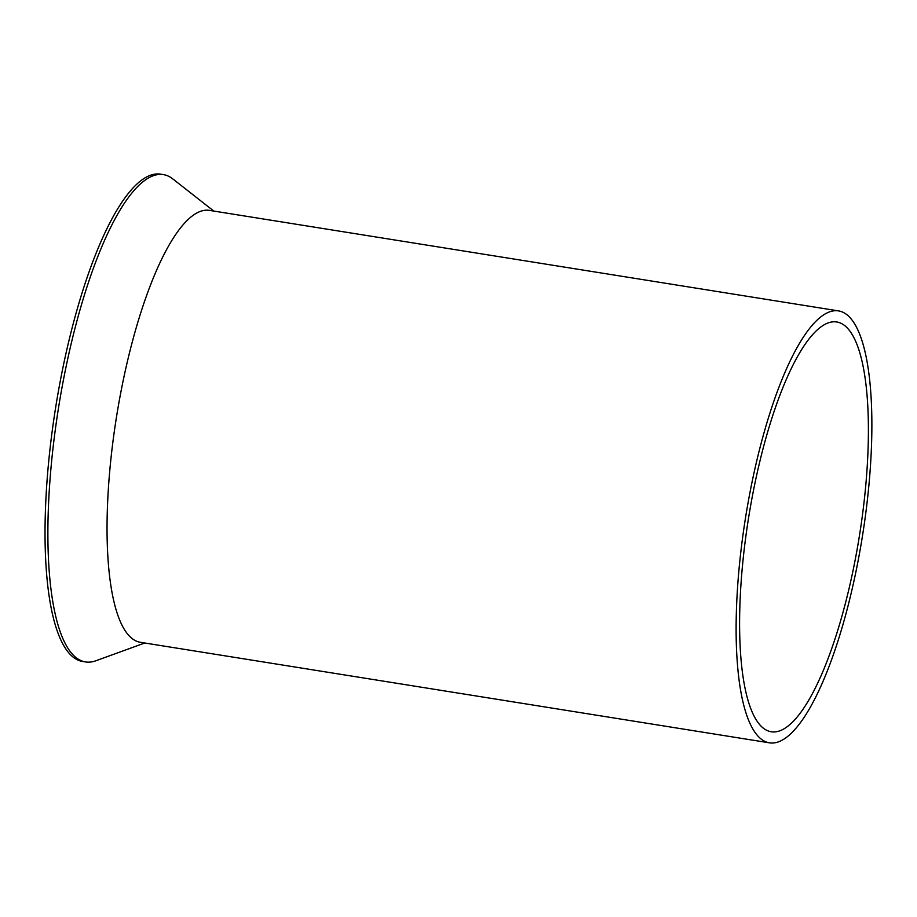 <?xml version="1.0" encoding="UTF-8"?>
<svg xmlns="http://www.w3.org/2000/svg" width="917" height="917" viewBox="0 0 917 917"><rect width="100%" height="100%" fill="white"/><g stroke="black" fill="none" stroke-linecap="round" stroke-linejoin="round"><path stroke-width="1.38" d="M787.714 366.147A218.716 59.181 99.1 0 0 736.844 599.901A218.716 59.181 99.1 0 0 769.489 742.839A218.716 59.181 99.1 0 0 820.279 687.578A218.716 59.181 99.1 0 0 871.15 453.823A218.716 59.181 99.1 0 0 838.505 310.897A218.716 59.181 99.1 0 0 787.714 366.147M838.505 310.897L209.431 210.371A218.716 59.181 99.1 0 0 158.641 265.621A218.716 59.181 99.1 0 0 107.77 499.387A218.716 59.181 99.1 0 0 140.416 642.313L769.489 742.839M788.54 374.388A207.494 56.143 99.1 0 0 740.283 596.165A207.494 56.143 99.1 0 0 771.254 731.766A207.494 56.143 99.1 0 0 819.454 679.337A207.494 56.143 99.1 0 0 867.711 457.572A207.494 56.143 99.1 0 0 836.74 321.97A207.494 56.143 99.1 0 0 788.54 374.388M144.771 643.012L95.758 660.802A246.753 66.769 -80.9 0 1 85.533 661.936A246.753 66.769 -80.9 0 1 48.704 500.682A246.753 66.769 -80.9 0 1 106.097 236.953A246.753 66.769 -80.9 0 1 163.409 174.62A246.753 66.769 -80.9 0 1 172.763 178.884L213.799 211.07M163.409 174.62L160.544 174.161A246.753 66.769 99.1 0 0 103.231 236.506A246.753 66.769 99.1 0 0 45.85 500.235A246.753 66.769 99.1 0 0 82.679 661.489L85.533 661.936"/></g></svg>
